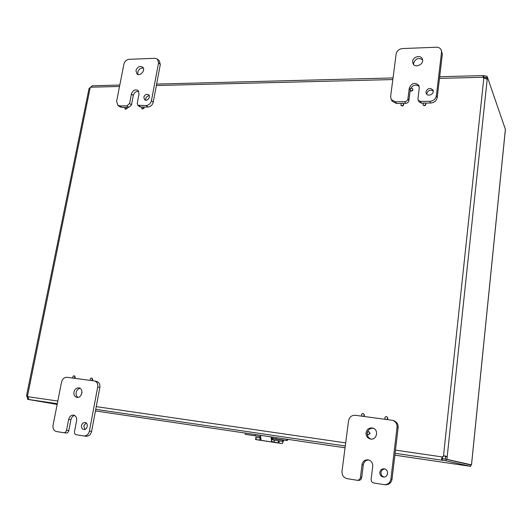 <?xml version="1.0" encoding="UTF-8"?>
<svg xmlns="http://www.w3.org/2000/svg" width="532" height="532" viewBox="0 0 532 532"><rect width="100%" height="100%" fill="white"/><g stroke="black" fill="none" stroke-linecap="round" stroke-linejoin="round"><path stroke-width="0.8" d="M81.536 425.573C82.101 423.505 83.271 422.501 85.054 422.548C88.764 422.913 87.481 430.169 83.81 429.504C82.068 429.045 81.31 427.735 81.536 425.573M86.104 422.973L83.757 425.886L84.967 429.391M66.547 430.322C66.101 431.937 65.197 432.735 63.82 432.722L56.445 431.532C53.799 430.754 52.668 428.692 53.047 425.334L61.539 382.069C62.437 378.864 64.272 377.274 67.025 377.308L94.477 380.939C96.977 381.79 98.054 383.791 97.702 386.944L89.409 431.12C88.525 434.378 86.683 435.994 83.883 435.974L76.269 434.744C74.912 434.351 74.327 433.301 74.513 431.598L76.621 420.553C76.941 417.6 75.923 415.791 73.576 415.126C71.108 415.04 69.473 416.436 68.668 419.322L66.547 430.322L68.814 430.614C68.375 432.217 67.471 433.015 66.101 433.008L63.82 432.722M63.893 432.729L66.101 433.008M74.66 415.499C72.724 415.997 71.474 417.381 70.922 419.655L68.814 430.614M85.951 436.227L86.104 436.247C88.897 436.267 90.733 434.657 91.61 431.412L99.85 387.409C100.196 384.27 99.125 382.275 96.631 381.424L94.477 380.939M80.073 388.32C78.044 388.752 76.734 390.149 76.149 392.503C75.823 394.697 76.435 396.313 77.965 397.371M73.928 392.064C74.779 389.098 76.475 387.715 79.015 387.901C84.049 388.692 81.775 398.534 76.814 397.351C74.566 396.653 73.602 394.89 73.928 392.064M425.966 91.817C427.768 88.053 430.095 87.441 432.942 89.994C434.957 93.639 428.001 97.336 426.258 93.552L425.966 91.817M433.228 90.972C430.262 89.423 428.14 90.287 426.85 93.572L426.85 94.33M407.924 98.925C407.545 100.568 406.481 101.486 404.739 101.672L395.549 101.811L391.246 99.597L390.628 96.525L396.134 54.038C396.885 50.839 398.967 49.017 402.385 48.565L436.386 47.228C438.687 47.222 440.29 48.133 441.194 49.968L441.527 52.355L436.38 95.727C435.628 99.058 433.467 100.914 429.896 101.299L420.493 101.439L418.212 100.202L417.953 98.759L419.283 87.906L418.864 85.472C414.92 82.061 411.728 82.939 409.281 88.119L407.924 98.925L408.889 100.634C408.51 102.277 407.452 103.188 405.717 103.374L403.183 103.414M410.192 90.221L408.889 100.634M391.246 99.597L392.27 101.293L396.559 103.507L401.5 103.434M425.314 103.095L430.774 103.022C434.331 102.636 436.486 100.787 437.231 97.476L442.345 54.271L441.194 49.968M418.212 100.202L419.136 101.918L421.411 103.155L423.598 103.122M419.216 86.443C415.838 84.142 412.945 84.907 410.531 88.718M422.568 59.777C418.518 57.383 415.519 58.52 413.57 63.208L413.61 64.532M412.639 61.353C412.972 56.751 420.533 54.69 422.235 58.753C424.928 63.72 415.359 68.834 413.032 63.694L412.639 61.353M379.815 472.316C380.333 469.922 381.77 468.765 384.117 468.845C389.058 469.317 388.327 477.749 383.392 477.031C380.959 476.492 379.768 474.923 379.815 472.316M384.696 468.971C382.648 469.177 381.411 470.341 381.005 472.463C380.905 474.757 381.903 476.286 383.991 477.044M360.43 477.51C360.044 479.339 358.967 480.263 357.205 480.276L347.17 478.66C343.579 477.676 341.857 475.222 342.003 471.292L348.56 420.752C349.404 417.015 351.652 415.193 355.303 415.293L392.789 420.353C395.788 421.623 397.204 423.931 397.045 427.282L390.9 479.066C390.149 482.743 387.974 484.612 384.39 484.672L373.823 482.983C371.974 482.477 371.083 481.234 371.143 479.232L372.733 466.278C372.832 462.833 371.303 460.679 368.131 459.828C364.832 459.641 362.804 461.244 362.046 464.629L360.43 477.51L361.7 477.63C361.314 479.452 360.244 480.369 358.488 480.383L357.205 480.276M368.743 459.967C365.75 460.107 363.941 461.723 363.303 464.808L361.7 477.63M384.39 484.672L385.56 484.758C389.131 484.699 391.293 482.843 392.044 479.179L398.149 427.635C398.308 424.297 396.892 421.996 393.906 420.732L392.789 420.353M367.233 433.932C367.406 436.4 368.59 438.109 370.777 439.066M373.358 428.293C370.465 428.067 368.496 429.371 367.452 432.19M366.043 432.742C366.94 429.091 369.181 427.535 372.759 428.08C379.343 429.657 376.703 440.822 370.166 438.953C367.279 437.976 365.903 435.908 366.043 432.742M143.826 97.27C144.87 94.603 146.46 93.758 148.608 94.729C151.214 96.698 147.005 101.911 144.578 99.717L143.826 97.27M149.286 95.773C147.45 95.807 146.24 96.811 145.655 98.779L145.715 100.182M129.609 103.434L126.982 105.835L119.979 105.941L117.858 105.27L116.614 101.306L123.916 64.099C124.714 61.293 126.436 59.704 129.077 59.325L155.031 58.301L157.532 59.172L158.549 62.816L151.44 100.694C150.623 103.6 148.847 105.216 146.114 105.549L137.855 105.289L137.236 103.314L139.045 93.832L138.021 90.44C135.068 89.123 132.874 90.307 131.431 93.991L129.609 103.434L131.477 104.917L128.857 107.304L126.736 107.338M138.786 91.418C136.086 91.158 134.25 92.521 133.286 95.501L131.477 104.917M117.858 105.27L119.76 106.733L121.875 107.404L125.446 107.351M143.587 107.098L147.936 107.032C150.669 106.706 152.438 105.097 153.243 102.204L160.312 64.452L159.301 60.814L157.532 59.172M137.855 105.289L139.697 106.772L142.27 107.112M143.341 68.089C140.621 67.797 138.766 69.153 137.775 72.166L137.988 74.433M135.946 70.576C137.436 66.852 139.657 65.682 142.609 67.072C146.087 69.845 140.129 76.921 136.904 73.862L135.946 70.576M73.13 378.112C72.518 376.822 72.877 376.044 74.201 375.792L74.946 377.201L74.181 378.245M74.38 375.851L75.305 377.281L74.593 378.305M90.586 380.407C89.955 379.103 90.314 378.325 91.664 378.066L92.422 379.489L91.65 380.553M91.837 378.126L92.781 379.575L92.056 380.606M81.596 394.092L81.948 392.417M362.013 416.177C361.062 414.554 361.501 413.67 363.323 413.524L364.314 415.153L363.416 416.363M363.423 413.564L364.513 415.219L363.682 416.396M369.973 433.427L368.184 434.711C366.588 433.248 366.821 432.257 368.882 431.751L369.973 433.427M368.982 431.778L370.172 433.48L368.284 434.737M385.374 419.256C384.397 417.593 384.842 416.702 386.717 416.583L387.715 418.219L386.811 419.442M386.817 416.616L387.901 418.285L387.063 419.475M412.805 89.516C412.154 90.919 411.289 91.165 410.212 90.26C410.278 88.398 411.103 87.926 412.686 88.837L412.805 89.516M412.752 88.997L412.965 89.808C412.307 91.205 411.442 91.451 410.365 90.546L410.298 90.393M425.72 104.112C425.048 105.542 424.17 105.782 423.073 104.837C423.153 102.949 423.991 102.483 425.593 103.434L425.72 104.112M425.66 103.587L425.866 104.398C425.194 105.815 424.317 106.061 423.219 105.117L423.153 104.97M403.569 104.418C402.937 105.802 402.079 106.061 401.002 105.183C401.002 103.321 401.813 102.829 403.429 103.7L403.569 104.418M403.502 103.846L403.728 104.698C403.096 106.081 402.245 106.334 401.168 105.462L401.088 105.309M143.806 107.983L142.004 108.967C141.525 107.537 142.024 106.892 143.514 107.038L143.806 107.983M143.647 107.178L144.106 108.229L142.164 109.067M138.646 95.926L138.952 94.33M126.949 108.215L125.18 109.2C124.694 107.797 125.18 107.151 126.649 107.265L126.949 108.215M126.789 107.404L127.254 108.455L125.346 109.299M471.492 464.788L505.34 129.675M445.969 460.792L442.451 460.26C441.447 459.874 441.361 458.757 442.178 456.922L442.617 458.71L446.135 459.242L445.969 460.792L470.647 466.358L394.89 455.166L469.743 466.225M505.38 129.296L487.611 77.719L487.206 79.201L483.834 78.024L483.083 77.286L483.256 75.591L487.039 76.302L486.946 77.739M470.647 466.358L470.787 465.008L446.135 459.242M487.531 77.725L487.039 76.302M471.465 464.995L445.404 459.003L471.485 464.855M57.157 404.413L27.544 399.339L27.797 398.096L28.256 398.169M27.358 397.923L28.236 398.076L27.358 397.923L26.6 395.376L27.544 395.888L29.054 399.545L27.544 399.339M27.598 395.948L27.052 395.868M119.806 85.04L92.315 85.758L89.024 88.631L26.6 395.376M486.002 78.763L486.188 77.758L487.611 77.719M395.482 450.132L442.178 456.922L443.974 455.977L445.424 455.977L446.92 456.749L445.397 456.523L444.918 455.937M443.907 455.991L442.478 456.988M487.206 79.201L446.927 459.229M483.834 78.024L443.469 456.21M445.404 459.003L445.397 456.523M442.617 458.71L442.451 460.26L395.11 453.304M90.985 86.975L91.324 86.47M483.814 75.863L483.674 77.16L483.023 77.1M486.9 77.599L483.043 77.173M260.5 435.309L261.126 440.163L255.919 439.565L256.231 437.444L255.865 437.39L255.546 439.512L255.919 439.565M271.819 436.985L271.859 439.159L273.096 439.951L278.416 440.749L278.103 442.897L278.894 443.023L279.207 440.875L278.416 440.749M260.467 438.075L256.231 437.444M255.599 439.525L259.237 440.137M283.769 440.07L282.339 443.608L278.894 443.023M271.859 439.159L271.526 441.454L278.103 442.897M271.526 441.454L271.034 436.865M260.401 436.878L259.882 436.799L259.41 437.916M279.207 440.875L282.346 441.427L282.977 440.23L273.614 438.84M271.739 438.388L277.099 439.08M287.745 440.024L286.987 439.884L286.322 440.423L287.087 440.562L287.839 439.352M286.987 439.884L287.081 439.239M287.087 440.562L277.079 439.173M245.325 434.338L246.17 434.491L245.325 434.338L244.979 433.021M245.338 434.345L260.407 436.612M271.739 438.368L286.322 440.423M260.407 436.646L246.17 434.491M70.922 419.655L68.668 419.322M91.61 431.412L89.409 431.12M97.702 386.944L99.85 387.409M404.739 101.672L405.717 103.374M410.086 89.595L409.281 88.119M421.411 103.155L420.493 101.439M429.896 101.299L430.774 103.022M396.559 103.507L395.549 101.811M437.231 97.476L436.38 95.727M441.527 52.355L442.345 54.271M363.303 464.808L362.046 464.629M392.044 479.179L390.9 479.066M397.045 427.282L398.149 427.635M126.982 105.835L128.857 107.304M133.286 95.501L131.431 93.991M140.814 107.138L138.972 105.655M146.114 105.549L147.936 107.032M121.875 107.404L119.979 105.941M153.243 102.204L151.44 100.694M158.549 62.816L160.312 64.452M454.448 461.191L455.186 461.297M95.441 410.923L345.049 447.804L95.441 410.93M90.161 87.833L27.544 395.888M345.288 445.989L95.74 409.341M57.296 403.695L29.047 399.545M27.99 396.706L57.815 401.042M96.252 406.628L345.687 442.89M483.083 77.286L439.492 78.384M392.822 79.561L156.368 85.532M119.527 86.463L90.859 87.188M260.181 438.029L259.862 440.157M282.339 443.602L259.224 440.13L282.339 443.608M260.062 440.19L273.927 442.272M274.086 442.298L274.399 440.15M273.648 438.674L271.865 439.186L273.661 438.674M255.34 434.551L255.154 435.801M276.208 438.92L276.394 437.656M83.883 435.974L86.104 436.247M74.566 375.871L74.201 375.792M92.016 378.152L91.664 378.066M471.518 464.848L505.4 129.462M483.189 75.597L439.685 76.728M393.035 77.938L156.641 84.083M255.865 437.39L255.546 439.512M272.969 438.574L271.812 438.98M273.195 438.607L271.832 439.053M271.885 439.239L273.894 438.707M273.435 438.641L271.852 439.126M273.202 437.191L273.016 438.488"/></g></svg>
